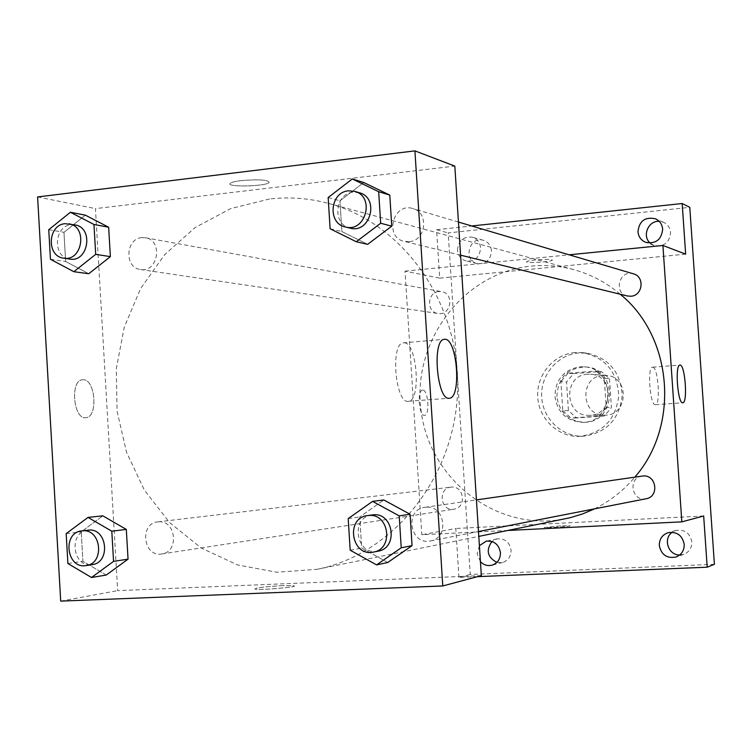 <?xml version="1.0" encoding="UTF-8"?>
<svg xmlns="http://www.w3.org/2000/svg" width="752" height="752" viewBox="0 0 752 752"><rect width="100%" height="100%" fill="white"/><g stroke="black" fill="none" stroke-linecap="round" stroke-linejoin="round"><path stroke-width="0.56" stroke-dasharray="3.76 2.82" d="M603.179 375.38C579.134 376.244 580.666 416.345 604.711 415.16C628.587 415.988 629.847 376.056 605.962 375.37L603.179 375.38M587.519 374.252C562.787 375.154 564.357 416.523 589.098 415.301C613.66 416.157 614.957 374.947 590.386 374.252L587.519 374.252M609.496 378.726L611.442 407.603L604.345 415.997L576.483 417.933L568.437 410.658L566.529 381.997L573.532 373.622L601.346 371.46L609.496 378.726L604.27 378.378L606.234 407.575L611.442 407.603M568.437 410.658L562.806 410.658L560.879 381.696L566.529 381.997M573.532 373.622L567.948 373.227L596.045 371.046L601.346 371.46M567.948 373.227L560.879 381.696M562.806 410.658L570.928 418.009L576.483 417.933M606.234 407.575L599.062 416.053L570.928 418.009M604.27 378.378L596.045 371.046M556.875 396.539C557.89 377.664 567.544 367.813 585.864 366.976C618.492 368.292 616.772 423.009 584.116 422.276C568.437 421.111 559.356 412.538 556.875 396.539M554.957 396.483C557.448 412.538 566.557 421.148 582.283 422.314C615.042 423.056 616.772 368.142 584.031 366.826L579.773 366.807C563.699 369.758 555.427 379.657 554.957 396.483M599.062 416.053L604.345 415.997M578.852 352.961C557.476 354.568 540.265 375.192 541.703 397.131C542.831 419.099 562.336 437.373 583.768 436.179C606.45 432.879 619.263 419.419 622.195 395.796C620.757 372.043 608.819 357.802 586.381 353.083L578.852 352.961M575.12 352.547C553.604 354.164 536.289 374.938 537.727 397.037C538.864 419.165 558.492 437.57 580.065 436.357C602.907 433.039 615.794 419.484 618.755 395.693C617.298 371.761 605.285 357.416 582.706 352.66L575.12 352.547M679.705 554.985L683.794 554.327C689.199 552.062 691.878 547.926 691.821 541.919C689.988 533.065 684.705 529.239 675.982 530.442L672.279 532.247M650.179 243.093L653.967 245.415C663.903 247.117 669.449 242.821 670.605 232.509C670.098 227.734 667.738 224.34 663.527 222.31L659.166 221.332M491.498 250.726C490.887 245.387 488.161 241.9 483.329 240.264C469.154 235.761 462.762 260.718 477.323 263.614C486.008 264.206 490.736 259.919 491.498 250.726M496.837 562.402L502.562 562.487C508.211 560.588 511.04 556.489 511.059 550.201C509.536 542.032 504.855 538.253 497.025 538.874L491.94 541.496M714.4 564.301L470.235 574.462L448.183 232.913L689.781 207.326M507.92 530.461L421.825 534.728L405.027 271.143L439.704 278.146L436.583 229.736L448.183 232.913M477.492 576.652L458.955 577.414L470.235 574.462M458.955 577.414L455.806 528.477L421.825 534.728M422.774 390.128L422.558 390.128C416.946 390.091 418.996 416.523 424.513 415.358C430.041 415.442 428.264 389.696 422.774 390.128M457.479 250.209C458.335 240.649 463.26 236.316 472.284 237.19C477.191 238.854 479.955 242.398 480.584 247.84C479.804 257.193 475.001 261.564 466.184 260.963C461.042 259.412 458.147 255.821 457.479 250.209M439.704 278.146L685.655 254.148M436.583 229.736L471.72 225.985M480.434 561.659L477.125 553.792L479.4 545.67M703.675 515.994L455.806 528.477M620.24 294.239C606.328 282.498 590.771 274.283 573.588 269.592C559.667 265.87 545.604 264.704 531.391 266.076C463.063 272.459 411.466 341.944 421.139 411.034C429.608 480.284 497.815 532.848 565.739 518.692M594.616 508.822C610.069 501.18 623.483 490.605 634.857 477.106M405.027 271.143L569.142 254.806M642.142 476.063C627.459 477.642 631.736 502.092 646.128 498.755M438.98 291.532C427.042 292.096 426.215 312.315 438.078 313.49C450.993 315.962 454.687 293.459 441.659 291.644L438.98 291.532M451.557 487.108L450.974 487.155C437.363 488.245 440.522 511.755 453.945 509.189C466.738 507.797 464.351 485.783 451.557 487.108M627.318 295.968C612.993 293.007 619.563 269.188 633.438 273.831M560.663 525.874L544.166 527.509C544.918 528.195 572.037 526.4 570.016 525.789L560.663 525.874L544.166 527.5C544.918 528.186 572.037 526.391 570.016 525.789L560.663 525.864M535.772 259.929C530.386 260.493 527.34 261.085 526.635 261.705C524.811 263.501 551.761 261.856 552.372 260.136C551.442 259.167 545.905 259.102 535.772 259.929C530.386 260.493 527.34 261.085 526.635 261.705C524.811 263.51 551.761 261.865 552.372 260.136C551.442 259.177 545.905 259.111 535.772 259.929M652.745 367.192C658.094 366.863 660.801 405.027 655.406 404.689C650.066 406.212 647.04 366.92 652.52 367.202L652.745 367.192M422.774 390.119L422.568 390.128C416.946 390.091 418.996 416.523 424.523 415.358C430.041 415.442 428.264 389.696 422.774 390.119M269.526 198.998L230.714 208.586L195.153 227.546L164.641 254.684L140.633 288.495L124.268 327.176L116.287 368.753L117.058 411.165L126.543 452.29L144.328 490.069L169.604 522.565L201.188 548.001L237.557 564.931L276.839 572.244L316.968 569.33C392.948 554.421 455.12 477.529 457.601 390.608C460.591 303.714 403.392 223.053 328.502 203.397C308.987 198.19 289.323 196.723 269.526 198.998M409.22 241.693L404.172 241.354C383.915 237.2 393.23 201.978 412.886 208.577C429.251 212.496 426.111 240.809 409.22 241.693M158.559 521.822L157.751 521.888C139.054 523.345 143.331 557.542 161.783 553.97C179.39 552.118 176.147 520.008 158.559 521.822M141.79 237.623C125.434 238.628 124.24 267.947 140.492 269.517C158.193 272.957 163.334 240.189 145.456 237.754L141.79 237.623M426.168 507.196L424.861 507.327C404.021 509.536 410.037 545.689 430.482 540.923C449.489 538.122 445.259 505.241 426.168 507.196M481.336 575.618L117.66 590.649L95.429 208.614L454.819 166.098M60.705 601.121L117.66 590.649M37.6 196.939L95.429 208.614M83.218 379.732L82.278 379.788C69.71 380.709 73.593 420.171 85.991 417.67C98.23 417.106 95.466 379.224 83.218 379.732L82.288 379.788C69.72 380.709 73.602 420.171 86.001 417.67C98.239 417.106 95.476 379.224 83.228 379.732M387.741 562.505L361.693 548.048L359.747 516.934L383.802 499.967L359.747 516.934L361.693 548.048L387.741 562.505M88.764 273.728L65.65 261.48L63.967 232.33L85.361 215.157L63.967 232.33L65.65 261.48L88.764 273.728M106.239 575.045L82.917 561.302L81.225 531.833L102.808 515.834L81.225 531.833L82.917 561.302L106.239 575.045M367.672 244.344L341.869 231.56L339.942 200.793L363.771 182.52L339.942 200.793L341.869 231.56L367.672 244.344M282.696 585.639C264.507 586.692 255.276 587.848 254.975 589.117C259.459 590.47 300.076 586.955 293.816 585.78L282.696 585.639C264.507 586.682 255.276 587.838 254.975 589.107C259.459 590.461 300.076 586.945 293.816 585.77L282.696 585.629M241.063 180.621C235.348 181.335 231.785 182.2 230.356 183.215C224.444 187.276 265.127 186.59 269.075 182.586C268.511 179.813 259.177 179.155 241.063 180.621C235.357 181.345 231.785 182.21 230.356 183.225C224.444 187.286 265.127 186.599 269.075 182.595C268.511 179.822 259.177 179.164 241.063 180.63M404.256 342.79C417.116 342.771 421.336 400.919 408.505 401.277C395.618 404.623 390.044 343.852 403.166 342.846L404.256 342.79M359.343 192.738L353.149 192.202C334.743 193.405 332.046 224.651 350.037 228.1M330.119 228.768L341.869 231.56M328.163 197.522L339.942 200.793M372.033 514.923C349.783 517.282 356.185 556.283 378.021 551.188M350.178 550.201L361.693 548.048M348.204 518.598L359.747 516.934M75.012 224.933L71.12 224.81C53.806 225.929 52.537 257.41 69.739 259.064M50.45 259.28L65.65 261.48M48.758 229.698L63.967 232.33M87.899 530.16C68.094 531.702 72.606 568.437 92.158 564.649M67.896 563.53L82.917 561.302M66.176 533.619L81.225 531.833M605.962 375.37L590.386 374.252M604.711 415.16L589.098 415.301M582.283 422.314L584.116 422.276M584.031 366.826L585.864 366.976M580.065 436.357L583.768 436.179M582.706 352.66L586.381 353.083M497.025 538.874L486.177 541.186M502.562 562.487L491.808 565.241M483.329 240.264L472.284 237.19M477.323 263.614L466.184 260.963M663.527 222.31L655.462 218.794M653.967 245.415L645.742 242.341M675.982 530.442L668.124 532.679M683.794 554.327L676.067 557.016M655.406 404.689L682.741 402.752M652.52 367.202L679.893 365.068M316.968 569.33L478.798 536.392M328.502 203.397L573.588 269.592M458.447 222.056L412.886 208.577M460.591 255.163L404.172 241.354M161.783 553.97L453.945 509.189M157.751 521.888L450.974 487.155M140.492 269.517L438.078 313.49M145.456 237.754L441.659 291.644M430.482 540.923L478.488 531.542M424.861 507.327L476.439 499.901M408.505 401.277L449.057 398.24M403.166 342.846L444.112 339.331"/><path stroke-width="1.13" d="M672.279 532.247C662.728 538.47 668.237 555.38 679.705 554.985M659.166 221.332C648.243 220.515 641.804 236.137 650.179 243.093M491.94 541.496C485.764 550.285 487.399 557.26 496.837 562.402M471.72 225.985L682.177 203.519L689.781 207.326L714.4 564.301L707.2 567.196L477.492 576.652M637.959 231.71C639.266 220.9 645.103 216.595 655.462 218.794C659.748 220.862 662.145 224.322 662.662 229.181C661.487 239.681 655.847 244.071 645.742 242.341C641.118 240.377 638.523 236.833 637.959 231.71M682.177 203.519L685.655 254.148L662.916 245.472L681.829 521.85L703.675 515.994L707.2 567.196M680.109 365.068C685.147 364.767 687.873 403.11 682.788 402.752C677.768 404.256 674.732 364.767 679.893 365.068L680.109 365.068M659.297 545.52C659.278 539.09 662.221 534.813 668.124 532.679C676.997 531.467 682.365 535.368 684.226 544.382C684.282 550.502 681.566 554.713 676.067 557.016C666.902 558.689 661.309 554.854 659.297 545.52M479.4 545.67L486.177 541.186C494.139 540.566 498.886 544.41 500.437 552.729C500.418 559.131 497.542 563.304 491.808 565.241C487.456 566.181 483.668 564.987 480.434 561.659M478.798 536.392L569.988 517.752L582.509 513.973L594.616 508.822M634.857 477.106C680.081 425.585 672.796 336.746 620.24 294.239M681.829 521.85L507.92 530.461M569.142 254.806L662.916 245.472M478.488 531.542L646.128 498.755C659.485 496.752 656.496 474.578 643.063 475.969L476.439 499.901M458.447 222.056L633.438 273.831C644.981 276.623 642.8 295.752 630.881 296.241L627.318 295.968L460.591 255.163M414.916 150.879L454.819 166.098L481.336 575.618L442.787 585.958L60.705 601.121L37.6 196.939L414.916 150.879L442.787 585.958M372.588 501.377L383.802 499.967L410.066 514.236L412.058 545.651L387.741 562.505L376.583 564.893L350.178 550.201L348.204 518.598L372.588 501.377L399.209 515.881L401.23 547.794L376.583 564.893M93.962 224.491L108.655 227.217L110.375 256.639L88.764 273.728L73.828 271.698L50.45 259.28L48.758 229.698L70.397 212.261L93.962 224.491L95.701 254.345L73.828 271.698M85.361 215.157L108.655 227.226L85.361 215.157L70.397 212.261M88.022 517.404L102.808 515.834L126.308 529.417L128.047 559.159L106.239 575.045L91.49 577.498L67.896 563.53L66.176 533.619L88.022 517.404L111.804 531.194L113.552 561.377L91.49 577.498M352.312 178.948L363.771 182.52L389.78 195.097L391.754 226.155L367.672 244.344L356.26 241.73L330.119 228.768L328.163 197.522L352.312 178.948L378.67 191.713L380.672 223.25L356.26 241.73M445.146 339.274C457.329 339.321 461.596 397.911 449.433 398.212C437.241 401.521 431.676 340.261 444.112 339.331L445.146 339.274M345.337 226.954L350.037 228.1C370.313 234.041 379.873 197.851 359.343 192.738L354.7 191.356L348.467 190.829C329.959 192.042 327.252 223.485 345.337 226.954C365.716 232.923 375.342 196.498 354.7 191.356M363.771 182.52L389.78 195.097L391.754 226.155L367.672 244.344M378.67 191.713L389.78 195.097M380.672 223.25L391.754 226.155M373.471 552.081L378.021 551.188C398.334 548.199 393.822 512.704 373.424 514.791L367.446 515.59C345.074 517.949 351.513 557.204 373.471 552.081C393.888 549.073 389.348 513.353 368.847 515.449L367.446 515.59M383.802 499.967L410.066 514.236L412.058 545.651L387.741 562.505M399.209 515.881L410.066 514.236M401.23 547.794L412.058 545.651M63.629 258.152L69.739 259.064C88.482 262.721 93.944 227.499 75.012 224.933L65.02 223.701C47.62 224.829 46.342 256.498 63.629 258.152C82.457 261.837 87.946 226.399 68.921 223.823M108.655 227.217L110.375 256.639L88.764 273.728M95.701 254.345L110.375 256.639M86.132 565.57L92.158 564.649C110.817 562.693 107.395 528.177 88.755 530.094L81.855 530.884C61.955 532.425 66.486 569.377 86.132 565.57C104.885 563.605 101.445 528.882 82.711 530.809L81.855 530.884M102.808 515.834L126.308 529.417L128.047 559.159L106.239 575.045M111.804 531.194L126.308 529.417M113.552 561.377L128.047 559.159"/></g></svg>
